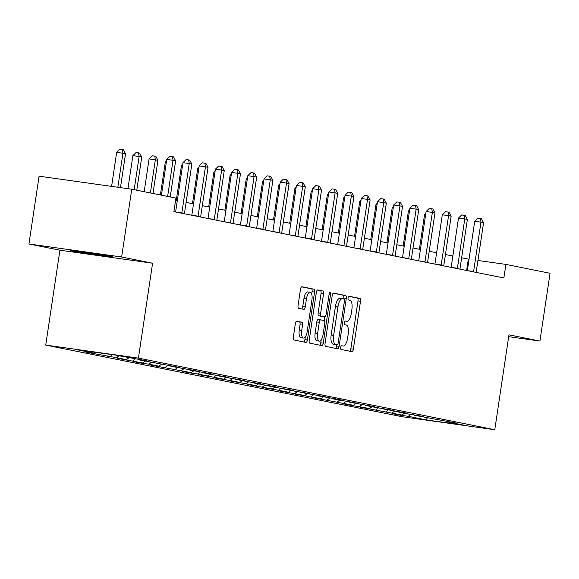 <?xml version="1.0" encoding="UTF-8"?>
<svg xmlns="http://www.w3.org/2000/svg" width="579" height="579" viewBox="0 0 579 579"><rect width="100%" height="100%" fill="white"/><g stroke="black" fill="none" stroke-linecap="round" stroke-linejoin="round"><path stroke-width="0.87" d="M340.662 347.458A1.882 0.724 98 0 0 341.096 349.463L351.931 351.641A2.692 1.042 98 0 0 351.96 351.641A2.692 1.042 98 0 0 353.349 349.18L360.507 301.275A2.692 1.042 98 0 0 359.892 298.409L349.05 296.238A1.882 0.724 98 0 0 349.036 296.231A1.882 0.724 98 0 0 348.059 297.953A1.882 0.724 98 0 0 348.493 299.958L349.897 300.24A8.613 3.322 98 0 1 351.887 309.418L351.294 313.405A8.613 3.322 98 0 1 346.828 321.28A8.613 3.322 98 0 1 346.756 321.265L345.352 320.983A1.882 0.724 98 0 0 345.337 320.983A1.882 0.724 98 0 0 344.36 322.706A1.882 0.724 98 0 0 344.794 324.71L346.199 324.993A8.613 3.322 98 0 1 348.189 334.163L347.595 338.158A8.613 3.322 98 0 1 343.13 346.032A8.613 3.322 98 0 1 343.058 346.018L341.653 345.735A1.882 0.724 98 0 0 341.639 345.735A1.882 0.724 98 0 0 340.662 347.458M71.861 250.975A21.387 0.449 -171.5 0 0 95.499 254.774A21.387 0.449 -171.5 0 0 112.55 256.881A21.387 0.449 -171.5 0 0 110.936 256.468A21.387 0.449 -171.5 0 0 87.299 252.668A21.387 0.449 -171.5 0 0 70.247 250.562A21.387 0.449 -171.5 0 0 71.861 250.975M296.759 321.222A2.692 1.042 98 0 0 296.738 321.222A2.692 1.042 98 0 0 295.348 323.683L293.336 337.123A2.692 1.042 98 0 0 293.958 339.989L305.994 342.406A2.692 1.042 98 0 0 306.016 342.413A2.692 1.042 98 0 0 307.406 339.953L314.571 292.048A2.692 1.042 98 0 0 313.948 289.182L301.912 286.757A2.692 1.042 98 0 0 301.891 286.757A2.692 1.042 98 0 0 300.494 289.218L298.069 305.451A2.692 1.042 98 0 0 298.692 308.317L303.837 309.352A2.692 1.042 98 0 0 303.866 309.36A2.692 1.042 98 0 0 305.256 306.899L306.465 298.844A7.201 2.779 98 0 1 310.192 292.265A7.201 2.779 98 0 1 311.915 299.944L307.203 331.478A7.201 2.779 98 0 1 303.476 338.064A7.201 2.779 98 0 1 301.746 330.385L302.535 325.123A2.692 1.042 98 0 0 301.912 322.257L296.716 321.222M152.595 263.221L121.633 256.996L131.766 189.21L39.083 176.19L28.95 243.976L59.912 250.193L45.727 345.091L138.417 358.119L152.595 263.221L59.912 250.193M508.688 336.674L539.918 341.06L508.955 334.836L494.777 429.734L138.417 358.119M539.918 341.06L550.05 273.281L505.894 264.4L477.936 260.478M131.766 189.21L175.922 198.09L173.895 211.646L503.868 277.963L505.894 264.4M325.051 343.499A2.692 1.042 98 0 0 325.673 346.365L337.709 348.782A2.692 1.042 98 0 0 337.731 348.782A2.692 1.042 98 0 0 339.128 346.322L346.285 298.417A2.692 1.042 98 0 0 345.663 295.551L333.627 293.133A2.692 1.042 98 0 0 333.605 293.133A2.692 1.042 98 0 0 332.208 295.594L325.051 343.499M321.852 345.591L309.816 343.173A2.692 1.042 98 0 1 309.193 340.307L316.351 292.402A2.692 1.042 98 0 1 317.748 289.941A2.692 1.042 98 0 0 317.748 289.941L322.923 290.984A2.692 1.042 98 0 1 323.545 293.85L320.636 313.275A2.692 1.042 98 0 0 321.258 316.141L324.674 316.829A2.692 1.042 98 0 0 324.703 316.836A2.692 1.042 98 0 0 326.093 314.375L329.118 294.146A1.882 0.724 98 0 1 330.095 292.424A1.882 0.724 98 0 1 330.544 294.436L323.27 343.137A2.692 1.042 98 0 1 321.873 345.598A2.692 1.042 98 0 1 321.852 345.591M45.727 345.091L402.087 416.714L494.777 429.734M91.214 353.139L116.567 357.677L126.54 359.682L117.399 358.401L142.745 362.939L133.604 361.658L139.836 362.91L148.984 364.191L158.957 366.196L149.809 364.915L191.367 372.71L182.226 371.429L188.457 372.681L197.605 373.962L207.579 375.966L198.438 374.685L213.81 377.219L223.784 379.223L214.643 377.942L230.022 380.483L239.996 382.487L230.847 381.199L246.227 383.739L256.2 385.744L247.059 384.456L272.412 389.001L263.264 387.713L278.644 390.253L288.617 392.258L279.476 390.97L304.822 395.515L295.681 394.227L321.034 398.772L311.886 397.484L353.451 405.286L344.302 403.997L350.541 405.257L369.655 408.542L360.514 407.261L402.072 415.056L392.924 413.775L399.163 415.027L408.304 416.308L425.963 419.862L464.04 425.21L446.38 421.657L455.521 422.945L413.963 415.143L423.111 416.431L407.732 413.891L397.759 411.886L406.899 413.174L381.547 408.629L390.695 409.918L375.315 407.377L365.342 405.372L374.483 406.661L349.137 402.115L358.278 403.404L332.925 398.859L342.073 400.147L335.834 398.888L316.72 395.602L325.861 396.883L300.508 392.345L309.656 393.626L294.277 391.093L284.303 389.088L293.444 390.369L278.072 387.836L268.099 385.831L277.24 387.112L261.86 384.579L251.887 382.574L261.035 383.855L245.655 381.322L235.682 379.317L244.823 380.598L229.45 378.065L219.47 376.06L228.618 377.342L213.238 374.801L203.265 372.804L212.406 374.085L187.06 369.54L196.201 370.828L170.848 366.283L179.997 367.571L138.432 359.769L147.58 361.057L141.341 359.805L114.541 354.97L76.464 349.615L94.124 353.168L84.983 351.88L91.214 353.139L91.272 352.77M101.875 353.19L100.355 354.42M112.485 354.681L110.328 356.425M138.432 359.769L138.149 359.356M118.84 355.832L116.567 357.677M128.813 357.836L126.54 359.682M154.644 363.026L154.354 362.613M135.233 358.944L132.772 360.934M145.025 361.093L142.745 362.939M170.848 366.283L170.566 365.87M151.437 362.201L148.984 364.191M161.23 364.35L158.957 366.196M187.06 369.54L186.771 369.127M167.642 365.458L165.189 367.448M177.442 367.607L175.162 369.453M203.265 372.804L202.983 372.384M183.854 368.714L181.393 370.705M193.647 370.864L191.367 372.71M219.47 376.06L219.188 375.641M200.059 371.971L197.605 373.962M209.851 374.121L207.579 375.966M235.682 379.317L235.392 378.898M216.271 375.228L213.81 377.219M226.063 377.385L223.784 379.223M251.887 382.574L251.604 382.154M232.476 378.485L230.022 380.483M242.268 380.642L239.996 382.487M268.099 385.831L267.809 385.411M248.681 381.742L246.227 383.739M258.48 383.899L256.2 385.744M284.303 389.088L284.021 388.668M264.892 384.999L262.432 386.996M274.685 387.156L272.412 389.001M300.508 392.345L300.226 391.925M281.097 388.263L278.644 390.253M290.89 390.412L288.617 392.258M316.72 395.602L316.431 395.182M297.309 391.52L294.849 393.51M307.102 393.669L304.822 395.515M332.925 398.859L332.643 398.439M313.514 394.777L311.061 396.767M323.306 396.926L321.034 398.772M349.137 402.115L348.848 401.696M329.726 398.034L327.265 400.024M339.518 400.183L337.239 402.029M365.342 405.372L365.06 404.96M345.931 401.29L343.47 403.281M355.723 403.44L353.451 405.286M381.547 408.629L381.264 408.217M362.136 404.547L359.682 406.538M371.928 406.697L369.655 408.542M397.759 411.886L397.469 411.474M378.348 407.804L375.887 409.794M388.14 409.954L385.86 411.799M413.963 415.143L413.681 414.73M394.552 411.061L392.099 413.051M404.345 413.211L402.072 415.056M430.175 418.4L429.886 417.987M410.764 414.318L408.304 416.308M427.57 417.662L425.963 419.862M446.38 421.657L446.098 421.244M121.633 256.996L28.95 243.976M469.048 259.226L461.644 257.778M452.836 256.012L445.432 254.521M436.631 252.755L429.227 251.264M420.419 249.498L413.015 248.007M404.214 246.241L396.81 244.751M388.002 242.985L380.606 241.494M371.798 239.728L364.394 238.237M355.593 236.471L348.189 234.98M339.381 233.214L331.977 231.723M323.176 229.95L315.772 228.466M306.964 226.693L299.56 225.209M290.759 223.436L283.355 221.952M274.547 220.179L267.151 218.696M258.343 216.922L250.939 215.439M242.138 213.665L234.734 212.182M225.926 210.409L218.522 208.925M209.721 207.152L202.317 205.661M193.509 203.895L186.112 202.404M177.304 200.638L175.596 200.291M95.245 352.256L94.124 353.168M466.623 270.473L468.317 259.124M399.213 414.658L399.163 415.027M383.009 411.401L382.951 411.77M366.804 408.144L366.746 408.513M350.592 404.887L350.541 405.257M334.387 401.623L334.329 401.992M318.175 398.366L318.124 398.736M301.97 395.11L301.912 395.479M285.765 391.853L285.708 392.222M269.553 388.596L269.496 388.965M253.349 385.339L253.291 385.708M237.137 382.082L237.086 382.451M220.932 378.825L220.874 379.194M204.72 375.568L204.669 375.937M188.515 372.311L188.457 372.681M172.31 369.055L172.252 369.424M156.098 365.798L156.048 366.167M139.894 362.541L139.836 362.91M123.682 359.284L123.631 359.653M107.477 356.027L107.419 356.396M349.788 351.207A2.692 1.042 98 0 0 350.845 348.833L358.003 300.928A2.692 1.042 98 0 0 357.381 298.062L348.753 296.325M343.644 298.988L343.781 298.069A2.692 1.042 98 0 0 343.159 295.203L333.272 293.213M335.559 348.348A2.692 1.042 98 0 0 336.623 345.974L336.797 344.78M337.144 344.831A1.882 0.724 98 0 0 337.159 344.831A1.882 0.724 98 0 0 338.136 343.108L344.418 301.058A1.882 0.724 98 0 0 343.984 299.053L342.507 298.757A8.613 3.322 98 0 0 342.428 298.742A8.613 3.322 98 0 0 337.97 306.617L333.67 335.357A8.613 3.322 98 0 0 335.661 344.534L334.64 344.476A1.882 0.724 98 0 0 334.655 344.483A1.882 0.724 98 0 0 334.669 344.483L337.159 344.831M342.355 298.735L340.003 298.402A8.613 3.322 98 0 0 339.924 298.395A8.613 3.322 98 0 0 335.465 306.262L337.97 306.617M334.64 344.476L333.157 344.179A8.613 3.322 98 0 1 331.166 335.009L335.465 306.262M317.415 290.028L322.923 290.984M324.703 316.836L322.199 316.481A2.692 1.042 98 0 0 322.221 316.481A2.692 1.042 98 0 1 322.17 316.474L318.754 315.794A2.692 1.042 98 0 1 318.132 312.928L321.041 293.495A2.692 1.042 98 0 0 320.419 290.629M324.638 316.829L324.088 320.549M321.186 339.945L320.759 342.782L323.27 343.137M317.625 333.439A7.201 2.779 98 0 0 319.355 341.118A7.201 2.779 98 0 0 323.082 334.532L324.739 323.422A2.692 1.042 98 0 0 324.124 320.556L320.701 319.869A2.692 1.042 98 0 0 320.679 319.869A2.692 1.042 98 0 0 319.29 322.322L317.625 333.439L315.121 333.084A7.201 2.779 98 0 0 316.851 340.763L319.355 341.118M320.657 319.861L318.197 319.514A2.692 1.042 98 0 0 318.175 319.514A2.692 1.042 98 0 0 316.785 321.975L319.29 322.322M315.121 333.084L316.785 321.975M319.702 345.164A2.692 1.042 98 0 0 320.759 342.782M303.476 338.064L300.971 337.709A7.201 2.779 98 0 1 299.242 330.03L300.031 324.776A2.692 1.042 98 0 0 299.408 321.91L296.405 321.302M310.192 292.265L307.688 291.91A7.201 2.779 98 0 0 303.953 298.496L306.465 298.844M301.695 308.918A2.692 1.042 98 0 0 302.752 306.544L303.953 298.496M311.705 294.103L312.067 291.693A2.692 1.042 98 0 0 311.444 288.827L301.558 286.844M303.845 341.972A2.692 1.042 98 0 0 304.901 339.598L305.307 336.891M425.666 214.404L424.617 214.259L419.384 249.288M424.617 214.259L425.869 213.036M473.55 271.869A2.743 1.057 98 0 0 473.608 271.522L480.983 222.177L483.581 222.698L476.206 272.043A2.743 1.057 98 0 0 476.162 272.391M467.347 270.617L474.715 221.301L480.983 222.177L480.411 218.544L481.446 218.753L483.581 222.698M474.715 221.301L477.899 218.196L480.411 218.544M409.454 211.147L408.412 211.002L403.172 246.032M408.412 211.002L409.664 209.779M393.25 207.89L392.2 207.745L386.967 242.775M392.2 207.745L393.452 206.522M457.338 268.605A2.743 1.057 98 0 0 457.396 268.265L464.771 218.92L467.369 219.441L459.994 268.786A2.743 1.057 98 0 0 459.95 269.134M451.142 267.36L458.51 218.037L464.771 218.92L464.199 215.287L465.241 215.497L467.369 219.441M458.51 218.037L461.695 214.939L464.199 215.287M441.133 265.348A2.743 1.057 98 0 0 441.191 265.008L448.566 215.663L451.164 216.184L443.789 265.529A2.743 1.057 98 0 0 443.746 265.877M434.93 264.104L442.305 214.78L448.566 215.663L447.994 212.03L449.029 212.24L451.164 216.184M442.305 214.78L445.49 211.682L447.994 212.03M377.045 204.633L375.995 204.488L370.755 239.518M375.995 204.488L377.247 203.265M360.833 201.376L359.783 201.231L354.551 236.261M359.783 201.231L361.035 200.008M344.628 198.119L343.579 197.975L338.346 233.004M343.579 197.975L344.831 196.751M424.921 262.092A2.743 1.057 98 0 0 424.986 261.751L432.361 212.406L434.952 212.927L427.577 262.273A2.743 1.057 98 0 0 427.541 262.62M418.726 260.847L426.093 211.523L432.361 212.406L431.782 208.773L432.824 208.983L434.952 212.927M426.093 211.523L429.278 208.418L431.782 208.773M408.716 258.835A2.743 1.057 98 0 0 408.774 258.495L416.149 209.149L418.747 209.67L411.372 259.016A2.743 1.057 98 0 0 411.329 259.363M402.514 257.59L409.889 208.266L416.149 209.149L415.577 205.516L416.619 205.726L418.747 209.67M409.889 208.266L413.073 205.161L415.577 205.516M392.504 255.578A2.743 1.057 98 0 0 392.569 255.238L399.944 205.892L402.543 206.413L395.168 255.759A2.743 1.057 98 0 0 395.124 256.106M386.309 254.333L393.677 205.009L399.944 205.892L399.372 202.259L400.407 202.469L402.543 206.413M393.677 205.009L396.861 201.905L399.372 202.259M376.299 252.321A2.743 1.057 98 0 0 376.357 251.981L383.732 202.636L386.331 203.157L378.956 252.502A2.743 1.057 98 0 0 378.912 252.849M370.104 251.076L377.472 201.753L383.732 202.636L383.16 199.002L384.203 199.212L386.331 203.157M377.472 201.753L380.656 198.648L383.16 199.002M360.095 249.064A2.743 1.057 98 0 0 360.152 248.724L367.527 199.379L370.126 199.9L362.751 249.245A2.743 1.057 98 0 0 362.707 249.592M353.892 247.819L361.267 198.496L367.527 199.379L366.956 195.745L367.991 195.955L370.126 199.9M361.267 198.496L364.452 195.391L366.956 195.745M343.883 245.807A2.743 1.057 98 0 0 343.948 245.467L351.323 196.122L353.914 196.643L346.539 245.988A2.743 1.057 98 0 0 346.495 246.336M337.687 244.562L345.055 195.239L351.323 196.122L350.744 192.489L351.786 192.698L353.914 196.643M345.055 195.239L348.24 192.134L350.744 192.489M327.678 242.55A2.743 1.057 98 0 0 327.736 242.21L335.111 192.865L337.709 193.386L330.334 242.731A2.743 1.057 98 0 0 330.291 243.079M321.475 241.305L328.85 191.982L335.111 192.865L334.539 189.232L335.581 189.442L337.709 193.386M328.85 191.982L332.035 188.877L334.539 189.232M311.466 239.293A2.743 1.057 98 0 0 311.531 238.953L318.906 189.601L321.504 190.129L314.129 239.474A2.743 1.057 98 0 0 314.086 239.815M305.271 238.049L312.638 188.725L318.906 189.601L318.334 185.975L319.369 186.177L321.504 190.129M312.638 188.725L315.823 185.62L318.334 185.975M295.261 236.037A2.743 1.057 98 0 0 295.319 235.696L302.694 186.344L305.292 186.872L297.917 236.218A2.743 1.057 98 0 0 297.874 236.558M289.066 234.792L296.434 185.468L302.694 186.344L302.122 182.718L303.164 182.921L305.292 186.872M296.434 185.468L299.618 182.363L302.122 182.718M279.056 232.78A2.743 1.057 98 0 0 279.114 232.44L286.489 183.087L289.087 183.608L281.712 232.961A2.743 1.057 98 0 0 281.669 233.301M272.854 231.535L280.229 182.211L286.489 183.087L285.917 179.461L286.952 179.664L289.087 183.608M280.229 182.211L283.413 179.106L285.917 179.461M262.844 229.523A2.743 1.057 98 0 0 262.909 229.175L270.277 179.83L272.875 180.351L265.5 229.704A2.743 1.057 98 0 0 265.457 230.044M256.649 228.278L264.017 178.954L270.277 179.83L269.705 176.197L270.748 176.407L272.875 180.351M264.017 178.954L267.201 175.85L269.705 176.197M246.64 226.266A2.743 1.057 98 0 0 246.697 225.919L254.072 176.573L256.671 177.094L249.296 226.44A2.743 1.057 98 0 0 249.252 226.787M240.437 225.014L247.812 175.698L254.072 176.573L253.501 172.94L254.536 173.15L256.671 177.094M247.812 175.698L250.996 172.593L253.501 172.94M230.428 223.009A2.743 1.057 98 0 0 230.493 222.662L237.868 173.316L240.466 173.838L233.091 223.183A2.743 1.057 98 0 0 233.048 223.53M224.232 221.757L231.6 172.441L237.868 173.316L237.296 169.683L238.331 169.893L240.466 173.838M231.6 172.441L234.784 169.336L237.296 169.683M214.223 219.752A2.743 1.057 98 0 0 214.281 219.405L221.656 170.06L224.254 170.581L216.879 219.926A2.743 1.057 98 0 0 216.836 220.273M208.02 218.5L215.395 169.184L221.656 170.06L221.084 166.426L222.126 166.636L224.254 170.581M215.395 169.184L218.58 166.079L221.084 166.426M328.416 194.862L327.374 194.71L322.134 229.747M327.374 194.71L328.626 193.495M312.211 191.606L311.162 191.454L305.929 226.49M311.162 191.454L312.414 190.238M296.007 188.349L294.957 188.197L289.717 223.233M294.957 188.197L296.209 186.981M279.795 185.092L278.745 184.94L273.512 219.969M278.745 184.94L279.997 183.724M263.59 181.835L262.54 181.683L257.308 216.712M262.54 181.683L263.792 180.467M247.378 178.578L246.336 178.426L241.096 213.456M246.336 178.426L247.588 177.21M231.173 175.314L230.124 175.169L224.891 210.199M230.124 175.169L231.376 173.953M214.968 172.057L213.919 171.912L208.679 206.942M213.919 171.912L215.171 170.689M198.756 168.8L197.707 168.655L192.474 203.685M197.707 168.655L198.959 167.432M182.551 165.543L181.502 165.399L176.269 200.428M181.502 165.399L182.754 164.175M166.339 162.286L165.297 162.142L160.39 194.964M165.297 162.142L166.549 160.919M152.986 193.48L157.944 160.282L149.085 158.885L144.178 191.707M149.085 158.885L152.27 155.78L154.774 156.135L155.346 159.761L150.388 192.959M154.774 156.135L155.816 156.337L157.944 160.282M198.018 216.488A2.743 1.057 98 0 0 198.076 216.148L205.451 166.803L208.049 167.324L200.674 216.669A2.743 1.057 98 0 0 200.631 217.016M191.815 215.243L199.19 165.92L205.451 166.803L204.879 163.169L205.914 163.379L208.049 167.324M199.19 165.92L202.375 162.822L204.879 163.169M136.782 190.223L141.739 157.025L139.141 156.504L132.88 155.628L127.937 188.674M132.88 155.628L136.065 152.523L138.569 152.87L139.141 156.504L134.183 189.695M138.569 152.87L139.604 153.08L141.739 157.025M181.806 213.231A2.743 1.057 98 0 0 181.864 212.891L189.239 163.546L191.837 164.067L184.462 213.412A2.743 1.057 98 0 0 184.419 213.76M175.611 211.986L182.978 162.663L189.239 163.546L188.667 159.913L189.709 160.122L191.837 164.067M182.978 162.663L186.163 159.558L188.667 159.913M120.468 187.625L125.534 153.768L122.936 153.247L116.668 152.371L111.588 186.38M116.668 152.371L119.853 149.266L122.364 149.614L122.936 153.247L117.848 187.256M122.364 149.614L123.399 149.823L125.534 153.768M167.635 196.419L173.034 160.289L175.632 160.81L170.233 196.947M161.425 195.174L166.774 159.406L173.034 160.289L172.462 156.656L173.497 156.866L175.632 160.81M166.774 159.406L169.958 156.301L172.462 156.656M341.415 345.786L343.058 346.018M345.113 321.034L346.756 321.265M357.381 298.062L359.892 298.409M358.003 300.928L360.507 301.275M350.845 348.833L353.349 349.18M343.159 295.203L345.663 295.551M343.781 298.069L346.285 298.417M336.623 345.974L339.128 346.322M331.166 335.009L333.67 335.357M333.157 344.179L335.661 344.534M321.041 293.495L323.545 293.85M318.132 312.928L320.636 313.275M318.754 315.794L321.258 316.141M322.17 316.474L324.674 316.829M329.104 294.233L330.544 294.436M299.408 321.91L301.912 322.257M300.031 324.776L302.535 325.123M299.242 330.03L301.746 330.385M302.752 306.544L305.256 306.899M311.444 288.827L313.948 289.182M312.067 291.693L314.571 292.048M304.901 339.598L307.406 339.953M473.608 271.522L467.752 270.704M457.396 268.265L451.54 267.447M441.191 265.008L435.336 264.183M424.986 261.751L419.124 260.926M408.774 258.495L402.919 257.669M392.569 255.238L386.714 254.413M376.357 251.981L370.502 251.156M360.152 248.724L354.297 247.899M343.948 245.467L338.085 244.642M327.736 242.21L321.881 241.385M311.531 238.953L305.676 238.128M295.319 235.696L289.464 234.871M279.114 232.44L273.259 231.614M262.909 229.175L257.047 228.358M246.697 225.919L240.842 225.101M230.493 222.662L224.638 221.844M214.281 219.405L208.426 218.587M198.076 216.148L192.221 215.323M181.864 212.891L176.009 212.066M341.407 345.786L343.13 346.032M345.113 321.041L346.828 321.28M339.924 298.395L342.428 298.742M318.175 319.514L320.679 319.869"/></g></svg>
